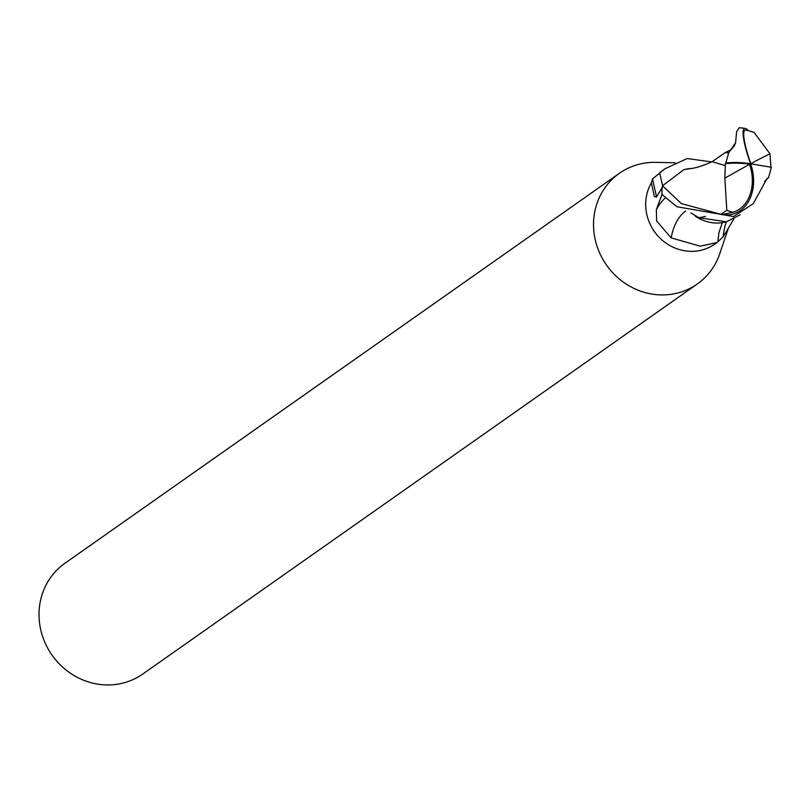 <?xml version="1.0" encoding="UTF-8"?>
<svg xmlns="http://www.w3.org/2000/svg" width="812" height="812" viewBox="0 0 812 812"><rect width="100%" height="100%" fill="white"/><g stroke="black" fill="none" stroke-linecap="round" stroke-linejoin="round"><path stroke-width="1.22" d="M675.087 162.745L655.528 162.37A67.69 63.356 54.9 0 0 619.404 173.281L64.899 563.284A67.69 63.356 54.9 0 0 46.457 645.784A67.69 63.356 54.9 0 0 142.79 674.021L697.285 284.007A67.69 63.356 54.9 0 0 719.767 253.689L728.131 228.913M619.404 173.281A67.69 63.356 54.9 0 0 600.961 255.77A67.69 63.356 54.9 0 0 697.285 284.007M661.932 194.494A45.127 42.244 54.9 0 1 662.247 187.542A6.1 5.714 -125.1 0 1 662.247 187.542L656.431 197.072L654.32 196.565L651.397 182.852A45.127 42.244 54.9 0 0 650.635 225.239A45.127 42.244 54.9 0 0 714.854 244.067L717.057 242.514L700.177 246.158L671.199 237.896L656.644 221.016L656.36 209.496L661.973 194.494M733.845 219.007L723.187 236.82L717.057 242.514M651.397 182.852L652.483 178.975L665.14 168.693L687.206 158.533L711.677 161.933M656.573 197.052L652.483 178.975M690.971 168.49A38.722 36.246 54.9 0 0 683.826 169.678L688.434 168.845C694.554 168.429 702.481 166.044 712.195 161.69L712.124 161.72M662.582 185.623L659.588 172.702M665.14 168.693L662.927 170.246A45.127 42.244 54.9 0 0 659.892 172.621M685.704 211.039A49.106 30.409 -97.2 0 0 671.199 237.896M695.021 215.931A38.722 36.246 54.9 0 0 718.904 223.006A38.722 36.246 54.9 0 0 726.425 221.798L698.939 217.728L690.89 212.937M726.364 221.818A48.943 30.298 -97.2 0 0 723.187 236.82M768.619 177.432L771.4 167.282L750.582 163.77A39.077 29.719 76.9 0 1 726.669 214.886L721.716 214.632A45.127 42.244 -125.1 0 1 720.965 214.297L681.39 203.609L662.501 185.765A45.127 42.234 54.9 0 0 661.932 194.444L676.944 206.745L733.551 216.56L753.262 203.66L766.843 178.833L768.619 177.432L764.559 181.533M769.969 153.803L754.196 132.559A43.564 43.564 0 0 0 745.781 130.062A37.322 6.557 69.2 0 0 750.846 163.689A37.322 6.557 69.2 0 0 750.887 163.821L770.943 167.201L769.969 153.803A43.564 1.685 150.8 0 0 750.846 163.689M724.842 178.193L726.801 210.267A42.894 40.153 54.9 0 0 733.013 212.247A37.322 28.39 -103.1 0 0 749.527 164.4A37.322 28.39 -103.1 0 0 749.486 164.268A42.092 19.6 -178.4 0 0 725.37 163.74L724.842 178.193A43.564 1.685 -29.2 0 1 749.527 164.4M698.939 217.728L705.445 216.428M749.486 164.268L750.582 163.77A39.077 6.861 -110.8 0 1 745.193 128.418A45.127 45.127 0 0 0 739.052 127.799L736.596 131.818L735.591 142.77L728.658 152.829L725.857 162.989A43.696 20.351 1.6 0 1 750.582 163.77L750.887 163.821M721.716 214.632L733.013 212.247M726.801 210.267L720.965 214.297M725.42 165.668L712.195 161.679M662.501 185.765L683.826 169.678M725.857 162.989L725.37 163.74M745.193 128.418A39.077 6.861 -110.8 0 1 748.228 130.6M740.168 214.784L726.425 221.798M728.658 152.829L725.319 152.534L712.063 161.761M665.211 198.057A67.802 41.98 -97.2 0 0 656.36 209.496M726.669 214.886A45.127 42.244 54.9 0 0 733.551 216.56M717.899 241.702L718.955 232.567L722.315 222.671M735.591 142.77L734.19 146.069L731.003 149.733L725.674 152.372"/></g></svg>
